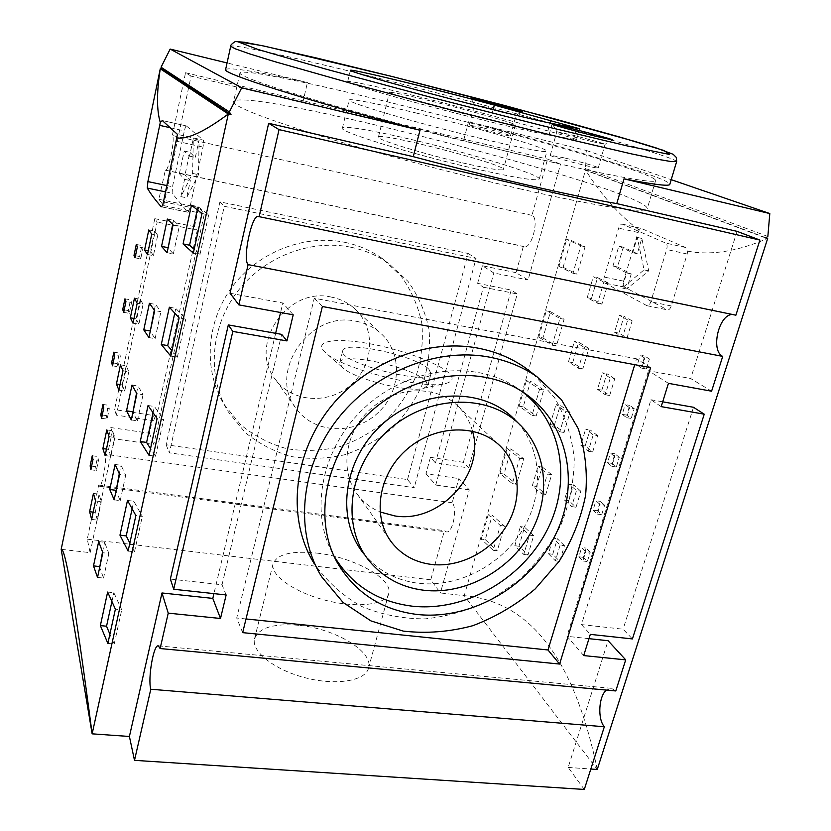 <?xml version="1.0" encoding="UTF-8"?>
<svg xmlns="http://www.w3.org/2000/svg" width="831" height="831" viewBox="0 0 831 831"><rect width="100%" height="100%" fill="white"/><g stroke="black" fill="none" stroke-linecap="round" stroke-linejoin="round"><path stroke-width="0.62" stroke-dasharray="4.16 3.12" d="M432.016 101.33C470.232 110.71 516.633 123.757 515.417 124.91C514.098 125.491 500.542 122.656 474.771 116.392C434.644 106.586 387.215 93.155 389.479 92.345C391.557 91.898 405.736 94.89 432.016 101.33M462.555 162.886C488.213 168.724 501.82 170.906 503.378 169.451C506.463 164.694 378.001 131.475 378.417 137.136C375.851 139.276 422.605 153.725 462.555 162.886M528.578 156.675C462.992 141.062 382.862 119.934 326.053 103.314C268.527 86.258 239.806 76.14 239.899 72.983C248.199 62.2 653.602 167.041 655.628 180.493C655.919 184.098 608.282 175.673 528.578 156.675M417.069 113.224C379.133 104 349.404 98.1 349.145 100.073C347.67 102.057 392.159 115.862 446.922 130.01C501.675 144.179 547.276 153.683 546.943 151.221C548.595 148.406 476.256 127.486 417.069 113.224M482.375 127.662L469.151 125.055C467.728 125.813 511.294 137.136 510.452 135.785C507.783 134.393 498.423 131.693 482.375 127.662M564.291 157.869L550.278 155.241C548.491 156.29 599.182 169.638 598.278 167.883C599.026 167.228 579.29 161.432 564.291 157.869M475.82 168.901C412.072 154.327 337.916 131.319 342.414 128.109C342.871 125.273 372.652 130.374 410.472 139.296C469.515 153.039 541.282 174.822 539.246 179.018C537.086 181.345 515.947 177.969 475.82 168.901M591.329 141.426C576.08 137.686 556.126 132.067 556.812 131.734L570.793 134.705C585.813 138.393 605.706 143.981 605.041 144.334L591.329 141.426M502.973 112.538L474.511 104.644L487.693 107.542L515.958 115.395L502.973 112.538M547.858 130.924L491.547 115.602C428.931 98.484 347.431 79.09 347.67 81.708C346.807 83.048 381.232 93.519 430.167 106.513C479.02 119.508 531.113 131.994 549 135.121L576.548 139.743C575.488 138.808 565.932 135.869 547.858 130.924L550.018 123.081M225.637 69.503C229.657 67.082 256.924 71.424 307.439 82.529L227.06 62.948M767.844 236.471L585.575 168.485L586.333 150.473L468.528 121.773C570.554 148.469 670.565 178.572 669.796 184.368M586.333 150.473L671.209 179.662M519.77 188.803C599.203 207.002 647.079 213.733 647.245 208.633C646.933 189.748 243.026 85.292 233.584 101.652C233.199 106.202 261.495 117.42 318.491 135.318C374.781 152.686 454.391 173.866 519.77 188.803M161.515 206.774L187.723 212.113L172.121 193.239L172.484 186.736L184.357 130.893C185.095 127.694 185.76 126.042 186.362 125.938L162.211 120.495M162.274 120.526L186.362 125.938M107.635 592.056L113.847 592.711L121.742 609.809L115.384 609.165M107.885 643.423L114.211 644.015L109.9 634.209M114.211 644.015L121.742 609.809M111.894 601.654L113.847 592.711M169.368 307.21L175.808 308.363L185.739 319.104L179.132 317.941M170.781 356.104L177.356 357.195L171.944 350.786M177.356 357.195L185.739 319.104M174.749 313.214L175.808 308.363M191.462 205.257L197.986 206.607L208.685 214.876L201.995 213.515M193.322 253.133L199.98 254.421L194.153 249.331M199.98 254.421L208.685 214.876M197.269 209.869L197.986 206.607M127.496 500.428L133.781 501.238L142.309 516.373L135.869 515.563M128.109 551.057L134.508 551.805L129.854 543.048M134.508 551.805L142.309 516.373M132.108 508.915L133.781 501.238M187.723 212.113L187.858 212.206C188.502 212.134 189.198 210.503 189.946 207.293L202.993 147.066C203.73 143.316 203.834 141 203.294 140.127L177.46 134.373M186.435 125.969L203.294 140.127M92.251 455.762L97.715 456.52L98.484 460.312L92.979 459.543M90.849 469.764L96.344 470.502L98.484 460.312M96.344 470.502L95.596 466.658L97.715 456.52M95.596 466.658L91.607 466.108M102.951 404.448L108.446 405.289L109.297 408.727L103.761 407.886M101.59 418.294L107.116 419.115L109.297 408.727M107.116 419.115L106.285 415.614L108.446 405.289M106.285 415.614L102.275 415.012M124.951 298.828L130.529 299.825L131.568 302.526L125.948 301.528M123.694 312.352L129.304 313.339L131.568 302.526M129.304 313.339L128.286 310.555L130.529 299.825M128.286 310.555L124.214 309.838M136.284 244.459L141.893 245.54L143.025 247.856L137.375 246.765M135.069 257.807L140.719 258.877L143.025 247.856M140.719 258.877L139.608 256.488L141.893 245.54M139.608 256.488L135.515 255.709M113.847 352.147L119.384 353.061L120.329 356.135L114.751 355.221M112.538 365.837L118.106 366.741L120.329 356.135M118.106 366.741L117.181 363.583L119.384 353.061M117.181 363.583L113.141 362.929M93.446 493.437L99.107 494.175L101.278 501.675L95.544 500.937M91.649 519.406L97.372 520.113L101.278 501.675M97.372 520.113L95.264 512.395L99.107 494.175M95.264 512.395L93.186 512.135M106.794 429.907L112.497 430.738L114.875 437.48L109.09 436.649M105.111 455.565L110.876 456.364L114.875 437.48M110.876 456.364L108.56 449.394L112.497 430.738M108.56 449.394L106.472 449.104M134.456 298.215L140.262 299.253L143.077 304.354L137.188 303.305M133.012 323.166L138.87 324.173L143.077 304.354M138.87 324.173L136.128 318.824L140.262 299.253M136.128 318.824L133.999 318.46M148.801 229.927L154.659 231.08L157.703 235.298L151.772 234.134M147.482 254.483L153.403 255.616L157.703 235.298M153.403 255.616L150.421 251.139L154.659 231.08M150.421 251.139L148.271 250.723M120.453 364.851L126.219 365.785L128.805 371.727L122.967 370.792M118.885 390.165L124.702 391.079L128.805 371.727M124.702 391.079L122.178 384.898L126.219 365.785M122.178 384.898L120.069 384.556M98.681 541.583L104.602 542.279L108.851 553.436L102.826 552.74M97.539 577.431L103.543 578.085L99.689 567.386M103.543 578.085L108.851 553.436M102.525 551.971L104.602 542.279M115.104 464.467L121.087 465.287L125.699 475.239L119.602 474.408M114.159 499.836L120.225 500.626L116.049 491.028M120.225 500.626L125.699 475.239M119.28 473.722L121.087 465.287M149.414 303.305L155.532 304.395L160.913 311.677L154.691 310.576M148.915 337.573L155.117 338.632L150.224 331.455M155.117 338.632L160.913 311.677M154.317 310.067L155.532 304.395M167.363 219.041L173.544 220.277L179.351 226.094L173.056 224.837M167.093 252.686L173.357 253.891L168.091 248.043M173.357 253.891L179.351 226.094M172.651 224.432L173.544 220.277M132.004 385.075L138.05 386.031L143.046 394.683L136.886 393.728M131.277 419.925L137.406 420.839L132.877 412.415M137.406 420.839L143.046 394.683M136.533 393.125L138.05 386.031M148.053 405.538L154.421 406.515L163.634 419.53L157.111 418.554M149.05 455.346L155.542 456.261L150.525 448.636M155.542 456.261L163.634 419.53M153.039 412.83L154.421 406.515M179.371 173.71L184.202 151.045L189.551 156.166L193.311 138.652L192.595 173.419L180.878 196.615L184.575 179.351L179.371 173.71L185.001 174.915L190.341 180.566L186.622 197.799L198.495 174.687L199.097 139.94L195.327 157.423L189.852 152.281L185.001 174.915M191.068 76.109L185.542 72.744L172.318 135.495C175.601 137.468 168.558 172.339 165.327 170.241L158.877 199.315L163.645 205.61L191.068 76.109L302.754 102.701L379.279 119.799L463.501 140.969L560.551 164.081L528.08 279.974L516.041 272.672L523.343 246.36L524.018 246.63C531.705 249.549 539.714 218.221 531.954 215.364L547.567 159.126L560.551 164.081M302.754 102.701L307.439 82.529M468.528 121.773L463.501 140.969M90.143 552.657L114.263 438.789L110.783 427.56L105.163 454.245C107.116 459.668 102.026 487.766 99.388 486.197L98.671 485.044L87.265 539.174L90.143 552.657L61.193 549.322M646.757 305.59L605.03 283.101C603.794 282.093 603.545 280.089 604.282 277.076L618.659 228.13C619.604 225.346 620.788 224.006 622.201 224.11L665.704 243.068C667.158 244.075 667.48 246.205 666.67 249.477L650.808 301.757C649.832 304.52 648.596 305.85 647.089 305.725L667.594 309.89C669.059 310.015 670.285 308.696 671.24 305.943L687.206 254.016L687.684 251.159L685.606 247.503L641.127 228.38L639.174 230.104L638.073 232.483L623.603 281.127C622.886 284.119 623.188 286.124 624.538 287.152L667.272 309.766M493.188 550.299L497.26 550.818L504.407 526.054L492.243 515.23L485.273 539.631L481.242 539.101L493.188 550.299L500.324 525.504L488.202 514.68L492.243 515.23M504.407 526.054L500.324 525.504M481.242 539.101L488.202 514.68M485.273 539.631L497.26 550.818M552.241 345.208L556.406 345.987L564.124 319.26L550.434 311.677L542.913 337.978L538.8 337.199L552.241 345.208L559.949 318.439L546.31 310.867L550.434 311.677M564.124 319.26L559.949 318.439M538.8 337.199L546.31 310.867M542.913 337.978L556.406 345.987M572.954 273.254L577.15 274.137L585.066 246.703L570.824 240.325L563.117 267.302L558.972 266.429L572.954 273.254L580.869 245.789L566.669 239.421L570.824 240.325M585.066 246.703L580.869 245.789M558.972 266.429L566.669 239.421M563.117 267.302L577.15 274.137M512.374 483.652L516.477 484.255L523.81 458.868L511.158 449.072L504.012 474.075L499.95 473.462L512.374 483.652L519.697 458.234L507.087 448.428L511.158 449.072M523.81 458.868L519.697 458.234M499.95 473.462L507.087 448.428M504.012 474.075L516.477 484.255M687.684 251.159C710.889 255.657 737.554 251.419 767.678 238.424M597.25 769.475C571.718 646.57 522.46 600.709 464.238 595.692L597.25 769.475M585.575 168.485L583.861 169.628L585.512 170.023L464.238 595.692L440.388 592.95L430.759 579.809L444.408 530.666L446.278 531.882C452.635 533.824 457.819 508.24 452.157 502.745L458.868 478.573L469.266 489.864L440.388 592.95M765.933 237.77L585.512 170.023C601.644 195.597 619.531 215.624 639.174 230.104M543.703 389.957L530.542 381.242L523.218 406.878L536.182 415.999L543.703 389.957L539.568 389.23L526.449 380.515L530.542 381.242M570.035 412.249L560.229 405.279L554.391 425.243L564.072 432.473L570.035 412.249L565.776 411.532L556.012 404.552L560.229 405.279M608.147 282.945L597.572 277.647L591.454 298.558L601.904 304.136L608.147 282.945L603.836 282.052L593.303 276.754L597.572 277.647M588.867 348.355L578.688 342.206L572.704 362.638L582.77 369.057L588.867 348.355L584.588 347.555L574.439 341.396L578.688 342.206M551.639 474.667L542.196 466.918L536.483 486.436L545.811 494.435L551.639 474.667L547.4 474.034L538.01 466.274L542.196 466.918M533.658 535.673L524.558 527.176L518.98 546.258L527.965 554.983L533.658 535.673L529.451 535.112L520.403 526.615L524.558 527.176M597.603 435.61L590.01 429.793L585.169 445.956L592.68 451.95L597.603 435.61L593.209 434.893L585.647 429.076L590.01 429.793M632.162 320.859L623.998 316.268L618.96 333.117L627.031 337.905L632.162 320.859L627.717 319.977L619.594 315.385L623.998 316.268M614.701 378.843L606.827 373.618L601.883 390.123L609.674 395.525L614.701 378.843L610.276 378.043L602.444 372.818L606.827 373.618M580.859 491.214L573.535 484.826L568.788 500.667L576.039 507.222L580.859 491.214L576.485 490.57L569.193 484.172L573.535 484.826M564.457 545.687L557.383 538.748L552.74 554.267L559.73 561.361L564.457 545.687L560.104 545.105L553.072 538.166L557.383 538.748M619.261 457.362L614.94 453.799L612.011 463.386L616.311 467.001L619.261 457.362L614.732 456.635L610.432 453.082L614.94 453.799M649.406 359.002L644.783 356.073L641.75 366.004L646.341 368.995L649.406 359.002L644.825 358.14L640.234 355.211L644.783 356.073M634.198 408.623L629.732 405.383L626.751 415.136L631.186 418.44L634.198 408.623L629.649 407.834L625.203 404.593L629.732 405.383M604.604 505.227L600.408 501.373L597.541 510.785L601.696 514.69L604.604 505.227L600.096 504.573L595.931 500.719L600.408 501.373M590.197 552.241L586.135 548.107L583.32 557.352L587.34 561.548L590.197 552.241L585.71 551.649L581.679 547.515L586.135 548.107M583.32 557.352L578.864 556.78L581.679 547.515M578.864 556.78L582.863 560.967L585.71 551.649M582.863 560.967L587.34 561.548M597.541 510.785L593.064 510.141L595.931 500.719M593.064 510.141L597.198 514.057L600.096 504.573M597.198 514.057L601.696 514.69M626.751 415.136L622.232 414.357L625.203 404.593M622.232 414.357L626.647 417.671L629.649 407.834M626.647 417.671L631.186 418.44M641.75 366.004L637.211 365.162L640.234 355.211M637.211 365.162L641.771 368.154L644.825 358.14M641.771 368.154L646.341 368.995M612.011 463.386L607.513 462.68L610.432 453.082M607.513 462.68L611.782 466.295L614.732 456.635M611.782 466.295L616.311 467.001M552.74 554.267L548.439 553.716L553.072 538.166M548.439 553.716L555.388 560.811L560.104 545.105M555.388 560.811L559.73 561.361M568.788 500.667L564.457 500.033L569.193 484.172M564.457 500.033L571.676 506.588L576.485 490.57M571.676 506.588L576.039 507.222M601.883 390.123L597.51 389.344L602.444 372.818M597.51 389.344L605.259 394.746L610.276 378.043M605.259 394.746L609.674 395.525M618.96 333.117L614.556 332.265L619.594 315.385M614.556 332.265L622.585 337.043L627.717 319.977M622.585 337.043L627.031 337.905M585.169 445.956L580.817 445.26L585.647 429.076M580.817 445.26L588.296 451.254L593.209 434.893M588.296 451.254L592.68 451.95M518.98 546.258L514.825 545.718L523.769 554.443L529.451 535.112M514.825 545.718L520.403 526.615M523.769 554.443L527.965 554.983M536.483 486.436L532.307 485.823L541.594 493.811L547.4 474.034M532.307 485.823L538.01 466.274M541.594 493.811L545.811 494.435M572.704 362.638L568.477 361.859L578.49 368.278L584.588 347.555M568.477 361.859L574.439 341.396M578.49 368.278L582.77 369.057M591.454 298.558L587.195 297.695L597.603 303.273L603.836 282.052M587.195 297.695L593.303 276.754M597.603 303.273L601.904 304.136M554.391 425.243L550.184 424.548L559.824 431.777L565.776 411.532M550.184 424.548L556.012 404.552M559.824 431.777L564.072 432.473M523.218 406.878L519.136 406.182L532.058 415.313L539.568 389.23M519.136 406.182L526.449 380.515M532.058 415.313L536.182 415.999M583.861 169.628L765.652 237.957M637.263 253.694L623.312 247.129L617.443 266.969L631.228 273.918L626.73 288.991L648.71 270.875L641.823 238.424L637.263 253.694L632.703 252.697L618.825 246.153L612.966 266.013L626.678 272.952L622.19 288.045L644.077 269.878L637.252 237.417L632.703 252.697M185.542 72.744L547.567 159.126M584.297 789.45L568.165 767.428L608.084 640.711M615.781 690.956L611.408 688.328L606.422 690.083M711.585 391.214L690.686 378.541L737.055 231.361M735.882 315.198L732.454 314.482M623.312 247.129L618.825 246.153M617.443 266.969L612.966 266.013M631.228 273.918L626.678 272.952M626.73 288.991L622.19 288.045M648.71 270.875L644.077 269.878M641.823 238.424L637.252 237.417M356.104 321.254C365.266 322.999 373.264 326.812 380.079 332.691C403.045 352.417 401.498 391.37 377.793 412.965C354.505 434.997 315.302 433.875 297.072 409.745C266.429 374.272 308.779 310.036 356.104 321.254M331.226 297.072C286.581 286.28 247.036 346.558 276.048 380.255C293.333 403.16 330.343 404.489 352.219 383.797C374.48 363.521 375.685 326.708 353.902 307.979C347.431 302.401 339.879 298.765 331.226 297.072M472.527 431.175C469.629 420.444 464.041 411.438 455.783 404.146C433.543 384.473 394.361 386.747 369.546 409.995C344.522 433.013 339.609 471.676 357.891 495.027C363.749 502.568 371.135 508.208 380.037 511.958M298.558 625.276C273.711 623.26 259.054 627.727 254.577 638.675C251.024 651.307 274.23 669.859 305.268 677.784C336.254 685.887 365.536 680.911 368.538 668.134C373.898 651.566 334.696 628.402 298.558 625.276M316.943 553.103C353.383 557.03 393.541 578.927 388.7 593.573C386.093 604.895 356.79 608.448 325.326 600.231C293.821 592.171 269.898 574.855 273.098 563.688C277.274 554.048 291.889 550.517 316.943 553.103M661.196 406.629L650.943 399.742L581.471 624.6L623.094 629.202L632.401 638.935M581.471 624.6L590.301 634.375M650.943 399.742L662.681 401.82M693.501 407.283L623.094 629.202M668.436 383.34L648.502 370.73L690.686 378.541M583.705 655.576L566.991 636.317L648.502 370.73M226.146 594.944L222.022 584.785L170.355 579.072M222.022 584.785L281.667 334.374M230.062 293.25L282.831 303.024L280.577 312.498M275.653 333.304L213.941 593.625M293.218 314.814L282.831 303.024M568.165 767.428L590.82 769.028M588.971 638.665L566.991 636.317M468.736 467.936L463.376 462.337L511.21 290.071L517.266 293.966L468.736 467.936L435.475 462.95L483.362 287.194L477.628 283.34L511.21 290.071M463.376 462.337L430.416 457.351L435.475 462.95M483.362 287.194L517.266 293.966M116.382 415.147L114.564 409.621L154.795 218.667L157.163 222.085L116.382 415.147L155.563 421.016L153.32 415.479L114.564 409.621M154.795 218.667L194.506 226.624L197.321 230.104L157.163 222.085M197.321 230.104L155.563 421.016M110.783 427.56L149.445 433.231L153.32 415.479M149.445 433.231L153.756 444.471L114.263 438.789M194.506 226.624L198.671 207.49L204.333 213.91L153.756 444.471M198.671 207.49L158.877 199.315M163.645 205.61L204.333 213.91M516.041 272.672L482.396 265.764L493.811 272.973L528.08 279.974M430.416 457.351L425.971 473.753L458.868 478.573M425.971 473.753L435.776 485.044L493.811 272.973M469.266 489.864L435.776 485.044M482.396 265.764L477.628 283.34M165.047 170.043L523.343 246.36M452.157 502.745L105.163 454.245M407.512 479.56L468.133 253.465L219.924 201.86L166.096 444.741L407.512 479.56L414.212 487.693L169.399 452.843L224.277 206.306L476.07 258.431L414.212 487.693M184.202 151.045L189.852 152.281M184.575 179.351L190.341 180.566M180.878 196.615L186.622 197.799M192.595 173.419L198.495 174.687M193.311 138.652L199.097 139.94M189.551 156.166L195.327 157.423M533.201 373.867L554.661 397.852C565.444 416.57 571.977 436.888 574.252 458.816C574.024 481.066 569.661 502.9 561.174 524.34C550.506 544.991 536.629 563.46 519.541 579.758L490.809 599.785C469.744 610.068 447.899 616.436 425.243 618.866C402.692 618.877 381.346 614.67 361.194 606.256C342.32 595.484 326.583 581.17 314.004 563.293L321.597 576.704M650.621 367.624L636.515 358.795L634.728 364.664M242.673 632.64L236.71 618.004L314.263 298.225L636.515 358.795M246.018 618.96L236.71 618.004M322.366 306.504L314.263 298.225M350.879 247.233C364.684 250.1 377.191 255.429 388.399 263.219L407.928 281.304C418.325 295.784 425.337 311.781 428.983 329.294C430.551 347.181 428.64 364.851 423.239 382.322C415.957 399.181 405.84 414.274 392.907 427.601C378.656 439.516 362.815 448.511 345.395 454.578C327.497 458.733 309.641 459.418 291.806 456.635C274.49 451.825 258.919 443.764 245.103 432.452L228.296 411.844C207.241 377.367 209.931 328.796 236.336 293.063C262.7 257.309 309.828 238.798 350.879 247.233M344.678 242.299C358.296 245.135 370.626 250.401 381.689 258.088L400.968 275.934C411.241 290.227 418.19 306.016 421.816 323.29C423.395 340.928 421.535 358.358 416.238 375.581C409.081 392.211 399.129 407.086 386.394 420.206C372.35 431.943 356.738 440.794 339.567 446.756C321.929 450.828 304.312 451.472 286.726 448.688C269.649 443.91 254.286 435.932 240.658 424.755L224.079 404.396C203.304 370.366 205.911 322.501 231.891 287.318C257.818 252.125 304.208 233.937 344.678 242.299M468.133 253.465L476.07 258.431M166.096 444.741L169.399 452.843M219.924 201.86L224.277 206.306M369.691 561.465L364.383 554.506C378.354 570.918 396.418 580.526 418.575 583.31C457.704 587.839 500.449 565.776 522.232 530.458C544.056 495.183 542.518 449.862 516.903 421.774M522.097 391.546L514.794 386.467C472.631 359.47 407.439 367.707 364.622 407.657C321.597 447.39 308.987 511.377 333.345 554.911L333.906 555.918M430.759 579.809L87.265 539.174M98.671 485.044L444.408 530.666M531.954 215.364L172.318 135.495M425.628 380.795C412.581 366.866 340.855 351.492 339.775 362.586L342.05 367.157C352.271 378.417 409.278 393.156 423.675 388.264L427.882 385.376L425.628 380.795M428.744 369.12C415.562 355.543 343.712 340.024 342.736 350.734C336.898 362.295 430.541 386.508 431.029 373.566L428.744 369.12M448.314 372.548C436.576 362.056 398.973 348.688 366.793 343.213C334.467 337.594 313.412 341.146 324.703 351.929C339.11 368.175 425.742 390.58 446.226 383.361C453.269 381.304 453.965 377.7 448.314 372.548M676.642 161.588C675.593 156.425 514.836 112.102 388.877 80.804C305.122 59.894 231.787 43.389 230.696 46.266M493.115 109.692L491.547 115.602M552.21 123.528L549 135.121M576.61 128.358L573.494 139.463M165.566 191.878L172.121 193.239M166.906 185.573L172.484 186.736M170.147 127.704L184.357 130.893M163.458 201.86L189.946 207.293M176.297 141.166L202.993 147.066M624.538 287.152L605.03 283.101M671.24 305.943L650.808 301.757M687.206 254.016L666.67 249.477M685.606 247.503L665.704 243.068M623.603 281.127L604.282 277.076M638.073 232.483L618.659 228.13M622.367 224.173L641.293 228.432M515.417 124.91L503.378 169.451M378.417 137.125L389.479 92.345M539.246 179.018L546.943 151.221M342.414 128.109L349.145 100.073M598.278 167.883L605.041 144.334L612.561 139.982M550.278 155.241L556.812 131.724L552.657 124.338M510.452 135.785L515.958 115.395L522.335 111.593M469.151 125.055L474.511 104.644L470.855 98.245M350.391 70.334L347.67 81.708M579.643 128.763L576.548 139.743M187.858 212.206L161.297 206.805M647.089 305.725L667.605 309.901M622.201 224.11L641.127 228.38M276.048 380.255L297.072 409.745M353.902 307.979L380.079 332.691M497.894 443.889L455.783 404.146M389.375 539.174L357.891 495.027M254.577 638.665L273.098 563.678M368.538 668.134L388.7 593.573M239.899 72.983L233.584 101.652M655.628 180.493L647.245 208.633M224.079 404.396L228.296 411.844M381.689 258.088L388.399 263.219M333.345 554.911L334.394 556.967M514.794 386.467L521.785 391.349M258.42 216.517L734.49 314.689M158.347 645.874L611.408 688.328M99.388 486.197L446.278 531.882M165.327 170.241L524.018 246.63M427.882 385.376L431.029 373.566M339.775 362.586L342.736 350.734M423.675 388.264L446.226 383.361M342.05 367.157L324.703 351.929"/><path stroke-width="1.25" d="M595.619 136.232L612.592 139.961C614.13 139.338 551.504 122.998 552.636 124.307C551.68 124.608 576.589 131.527 595.619 136.232M494.331 105.101L579.643 128.763L552.21 123.528C534.385 120.028 482.24 107.282 433.263 94.35C384.202 81.407 349.622 71.289 350.391 70.334C350.007 68.339 431.549 88.179 494.331 105.101L493.115 109.692M506.276 107.947L522.367 111.583C523.696 111.167 469.847 97.206 470.834 98.224L506.276 107.947M160.29 122.521L162.274 120.526L177.46 134.373L163.458 201.86C162.72 205.091 161.993 206.742 161.307 206.805L161.162 206.701C155.158 199.845 150.536 193.633 147.274 188.076L147.897 181.594L160.29 122.521C156.612 110.211 156.602 92.293 160.269 68.776L162.336 69.264L161.048 67.228L229.366 111.925L241.738 87.785L419.987 130.238C302.764 99.367 221.077 73.014 225.637 69.503L230.696 46.266L235.183 48.79L249.612 53.87L274.209 61.494L351.087 83.318L452.054 110.159L553.373 135.64L631.196 153.818L656.397 159.074L671.49 161.63L676.642 161.588L676.424 157.547L673.193 154.306L655.971 147.866L634.614 141.353L504.916 105.579L391.505 76.359L554.235 118.781L621.609 137.562L664.26 150.619L669.464 154.421L627.831 146.079L541.345 125.429L429.824 97.019L325.804 69.098L257.89 49.434L237.822 41.727L261.401 45.508L316.871 58.087L391.505 76.369L264.798 46.224L244.272 42.225L236.056 41.612C236.378 40.231 229.408 45.373 230.696 46.266M227.06 62.948L170.158 49.081L161.048 67.228M241.738 87.785L170.158 49.081M676.642 161.588L669.796 184.368C669.381 186.487 654.111 184.648 624.008 178.831L769.807 213.567L767.844 236.471L765.652 237.957L767.678 238.424L597.25 769.475L590.82 769.028M671.209 179.662L769.807 213.567M107.635 592.056L115.384 609.165L107.885 643.423L100.364 625.608L107.635 592.056M109.9 634.209L106.545 626.21L111.894 601.654M106.545 626.21L100.364 625.608M169.368 307.21L179.132 317.941L170.781 356.104L161.287 344.501L169.368 307.21M171.944 350.786L167.696 345.582L174.749 313.214M167.696 345.582L161.287 344.501M191.462 205.257L201.995 213.515L193.322 253.133L183.08 243.93L191.462 205.257M194.153 249.331L189.572 245.197L197.269 209.869M189.572 245.197L183.08 243.93M127.496 500.428L135.869 515.563L128.109 551.057L119.965 535.154L127.496 500.428M129.854 543.048L126.219 535.912L132.108 508.915M126.219 535.912L119.965 535.154M61.193 549.322L160.269 68.776L228.307 113.992L92.137 733.846L61.193 549.322C64.87 547.681 73.814 593.968 92.137 733.846L129.407 736.474L134.497 760.344L584.297 789.45L604.334 726.751L150.795 689.242L134.497 760.344M229.366 111.925L231.018 114.616L228.307 113.992C204.686 131.61 187.526 139.577 176.806 137.884M148.053 405.538L157.111 418.554L149.05 455.346L140.262 441.51L148.053 405.538M132.004 385.075L136.886 393.728L131.277 419.925L126.52 410.846L132.004 385.075M167.363 219.041L173.056 224.837L167.093 252.686L161.536 246.402L167.363 219.041M149.414 303.305L154.691 310.576L148.915 337.573L143.763 329.855L149.414 303.305M115.104 464.467L119.602 474.408L114.159 499.836L109.765 489.501L115.104 464.467M98.681 541.583L102.826 552.74L97.539 577.431L93.498 565.901L98.681 541.583M120.453 364.851L122.967 370.792L118.885 390.165L116.444 383.984L120.453 364.851M148.801 229.927L151.772 234.134L147.482 254.483L144.584 250.017L148.801 229.927M134.456 298.215L137.188 303.305L133.012 323.166L130.342 317.816L134.456 298.215M106.794 429.907L109.09 436.649L105.111 455.565L102.867 448.595L106.794 429.907M93.446 493.437L95.544 500.937L91.649 519.406L89.613 511.688L93.446 493.437M113.847 352.147L114.751 355.221L112.538 365.837L111.645 362.69L113.847 352.147M136.284 244.459L137.375 246.765L135.069 257.807L133.999 255.418L136.284 244.459M124.951 298.828L125.948 301.528L123.694 312.352L122.718 309.579L124.951 298.828M102.951 404.448L103.761 407.886L101.59 418.294L100.79 414.794L102.951 404.448M92.251 455.762L92.979 459.543L90.849 469.764L90.143 465.911L92.251 455.762M91.607 466.108L90.143 465.911M102.275 415.012L100.79 414.794M124.214 309.838L122.718 309.579M135.515 255.709L133.999 255.418M113.141 362.929L111.645 362.69M93.186 512.135L89.613 511.688M106.472 449.104L102.867 448.595M133.999 318.46L130.342 317.816M148.271 250.723L144.584 250.017M120.069 384.556L116.444 383.984M99.689 567.386L102.525 551.971M99.408 566.555L93.498 565.901M116.049 491.028L119.28 473.722M115.738 490.28L109.765 489.501M150.224 331.455L154.317 310.067M149.86 330.904L143.763 329.855M168.091 248.043L172.651 224.432M167.696 247.596L161.536 246.402M132.877 412.415L136.533 393.125M132.544 411.76L126.52 410.846M150.525 448.636L146.588 442.424L153.039 412.83M146.588 442.424L140.262 441.51M231.018 114.616L162.336 69.264M268.662 123.3L279.05 129.615L759.898 240.066L737.055 231.361L616.768 203.605C572.185 195.981 491.35 177.481 413.277 156.664L268.662 123.3L230.062 293.25L238.881 304.884L293.218 314.814L286.965 340.918L232.805 331.413L228.317 324.921L170.355 579.072L173.71 589.272L232.805 331.413M419.987 130.238L413.277 156.664M616.768 203.605L624.008 178.831M173.71 589.272L226.146 594.944L220.506 618.482L168.236 613.143L161.993 592.97L129.407 736.474M150.795 689.242C147.638 678.595 153.662 643.952 158.347 645.874L160.123 648.544L615.781 690.956L625.712 659.866L583.705 655.576L590.301 634.375L632.401 638.935L704.241 414.191L693.501 407.283L662.681 401.82M168.236 613.143L160.123 648.544M732.454 314.482C718.753 314.16 710.318 350.713 722.71 356.395L248.116 264.622L238.881 304.884M248.116 264.622C242.195 259.334 251.98 213.411 258.42 216.517L735.882 315.198L759.898 240.066M279.05 129.615L259.054 216.901M765.933 237.77L767.678 238.424M588.971 638.665L608.084 640.711L625.712 659.866M606.422 690.083C598.725 696.046 597.375 718.95 604.334 726.751M722.71 356.395L711.585 391.214L668.436 383.34L661.196 406.629L704.241 414.191M380.037 511.958L394.839 515.937C439.599 523.561 485.46 473.712 472.527 431.175M431.247 564.405C414.814 562.223 401.633 554.9 391.713 542.456C372.246 517.651 377.856 476.049 405.05 451.036C432.016 425.773 474.231 422.979 497.894 443.889C519.354 462.483 523.208 496.315 507.949 523.426C492.773 550.6 460.488 567.999 431.247 564.405M228.317 324.921L281.667 334.374L286.965 340.918M280.577 312.498L275.653 333.304M213.941 593.625L212.809 598.403L161.993 592.97M220.506 618.482L212.809 598.403M314.004 563.293C287.671 520.455 292.242 457.891 327.663 410.784C363.012 363.646 424.973 338.269 477.441 348.033C495.089 351.347 510.909 357.839 524.901 367.52L533.201 373.867M488.69 356.998C435.247 347.14 371.976 373.15 335.828 421.296C299.586 469.411 294.818 533.17 321.597 576.704L343.068 602.465L370.958 620.913L403.284 631.103C426.355 633.731 449.529 631.924 472.808 625.701C495.525 617.09 516.311 604.833 535.164 588.95L559.097 561.382C572.008 540.68 580.827 518.762 585.564 495.619C587.704 472.361 585.242 449.997 578.189 428.536L561.476 399.711L536.982 376.755C522.761 366.918 506.661 360.332 488.69 356.998M559.595 664.052L242.673 632.64L322.366 306.504L650.621 367.624L559.595 664.052L547.982 649.967L246.018 618.96M634.728 364.664L547.982 649.967M516.903 421.774L512.322 417.172C479.923 386.477 419.603 389.261 381.221 425.254C342.476 460.873 335.662 520.393 364.383 554.506M424.08 590.29C464.519 594.923 508.738 571.167 530.064 534.001C551.483 496.917 547.359 450.122 518.471 423.353C485.979 392.575 425.389 395.463 386.779 431.663C347.794 467.479 340.887 527.259 369.691 561.465C383.693 577.919 401.82 587.527 424.08 590.29M333.906 555.918C351.544 585.076 377.669 601.831 412.269 606.183C464.477 611.917 520.985 579.986 546.424 531.425C572.04 482.977 563.003 422.844 522.097 391.546M417.37 614.493C381.793 610.089 355.086 592.794 337.282 562.629C312.57 518.492 325.44 453.477 369.213 413.049C412.778 372.402 479.03 363.968 521.785 391.349C567.666 420.309 580.859 482.738 555.783 534.125C530.978 585.658 471.956 620.393 417.37 614.493M550.797 120.266L550.018 123.081M147.274 188.076L165.566 191.878M147.897 181.594L166.906 185.573M159.604 125.346L170.147 127.704M391.713 542.456L389.375 539.174M524.901 367.52L536.982 376.755M518.471 423.353L512.322 417.172M334.394 556.967L337.282 562.629"/></g></svg>
